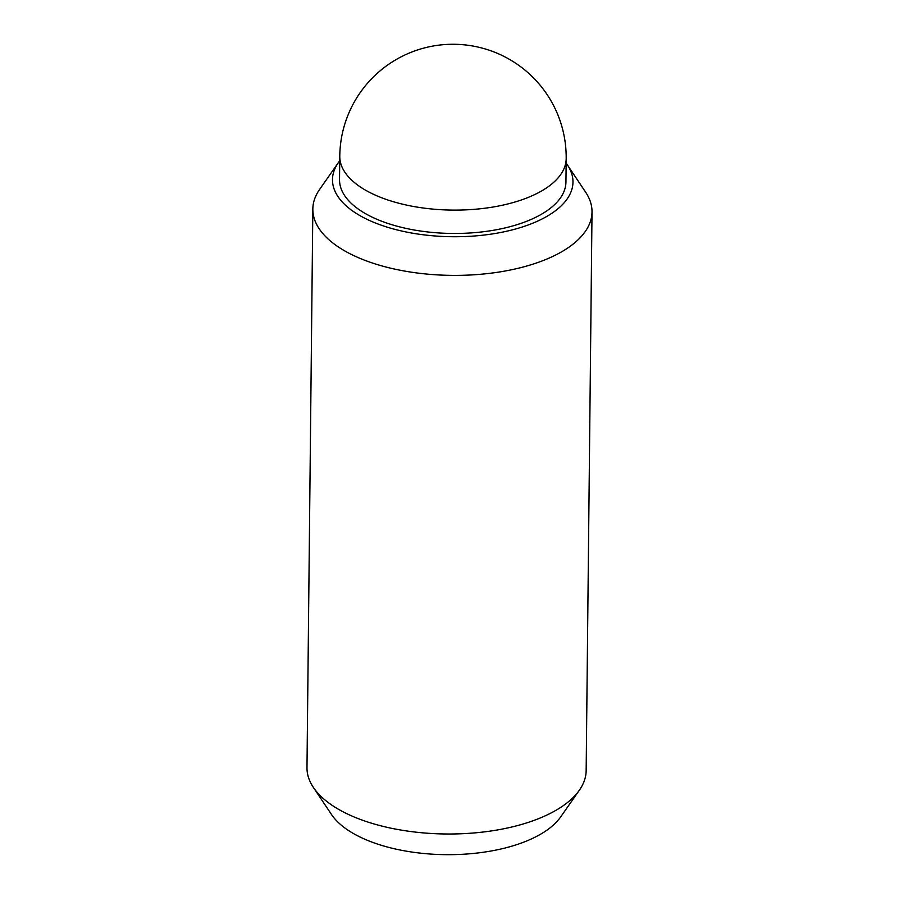 <?xml version="1.0" encoding="UTF-8"?>
<svg xmlns="http://www.w3.org/2000/svg" width="899" height="899" viewBox="0 0 899 899"><rect width="100%" height="100%" fill="white"/><g stroke="black" fill="none" stroke-linecap="round" stroke-linejoin="round"><path stroke-width="1.35" d="M339.777 156.291L339.53 179.643A113.218 52.625 0.6 0 0 420.811 231.065A113.218 52.625 0.6 0 0 548.233 209.872A113.218 52.625 0.6 0 0 565.943 182.014L566.19 158.662A113.218 113.218 0 0 0 386.705 65.694A113.218 113.218 0 0 0 339.777 156.291A113.218 52.625 0.6 0 0 421.058 207.703A113.218 52.625 0.6 0 0 548.48 186.52A113.218 52.625 0.6 0 0 566.19 158.662M566.134 163.18A120.252 55.895 -179.4 0 1 567.494 165.09L585.654 192.217A139.592 64.885 -179.4 0 1 592.014 211.95L586.159 770.567A139.592 64.885 -179.4 0 1 579.383 790.165A139.592 64.885 -179.4 0 1 564.325 804.92A139.592 64.885 -179.4 0 1 428.216 833.283A139.592 64.885 -179.4 0 1 313.346 787.378A139.592 64.885 -179.4 0 1 306.986 767.645L312.841 209.029A139.592 64.885 -179.4 0 1 319.617 189.431L338.327 162.685A120.252 55.895 -179.4 0 1 339.732 160.809M579.383 790.165L560.673 816.91A120.252 55.895 -179.4 0 1 547.705 829.62A120.252 55.895 -179.4 0 1 430.452 854.05A120.252 55.895 -179.4 0 1 331.506 814.505L313.346 787.378M592.014 211.95A139.592 64.885 -179.4 0 1 570.18 246.304A139.592 64.885 -179.4 0 1 413.068 272.431A139.592 64.885 -179.4 0 1 312.841 209.029M567.494 165.09A120.252 55.895 -179.4 0 1 554.177 211.681A120.252 55.895 -179.4 0 1 401.538 230.987A120.252 55.895 -179.4 0 1 338.327 162.685"/></g></svg>
